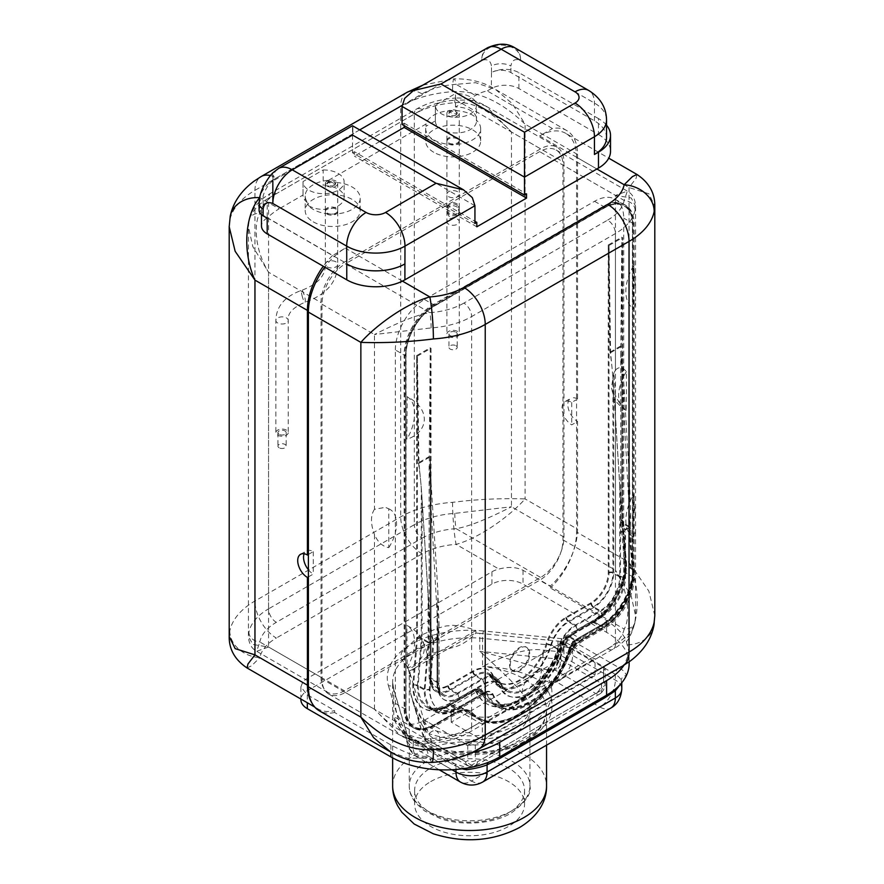 <?xml version="1.0" encoding="UTF-8"?>
<svg xmlns="http://www.w3.org/2000/svg" width="884" height="884" viewBox="0 0 884 884"><rect width="100%" height="100%" fill="white"/><g stroke="black" fill="none" stroke-linecap="round" stroke-linejoin="round"><path stroke-width="0.66" stroke-dasharray="4.42 3.31" d="M426.939 656.547C448.818 644.359 456.564 652.867 475.946 633.077L475.824 630.568C469.072 627.375 451.083 623.927 448.829 625.872C445.238 625.353 435.271 628.8 418.917 636.204L401.48 652.602L400.551 658.039L409.148 669.055L409.27 673.707L426.939 656.547A21.989 12.696 60 0 0 418.917 636.204M475.824 630.568L409.148 669.055M439.845 740.648C427.745 739.179 417.845 722.803 410.132 691.531L412.309 699.686C414.707 707.907 418.452 715.178 423.558 721.488L427.768 725.852L435.845 730.792A21.989 8.851 -71.9 0 1 439.845 740.648A60.322 34.83 180 0 0 512.256 734.969A60.322 34.83 180 0 0 529.925 710.349C530.245 711.244 529.417 713.178 527.45 716.162C524.555 720.869 516.654 725.709 503.758 730.659C481.084 737.51 458.442 737.554 435.845 730.792A21.989 8.851 -71.9 0 0 429.005 733.731L412.309 699.686L423.569 737.687A8.243 6.641 -16.5 0 1 423.348 736.151L423.502 735.919A5.359 3.094 180 0 0 424.994 737.587L425.646 738.715C424.873 740.472 424.11 739.621 423.348 736.151L410.132 691.531L410.132 673.575A60.322 34.83 180 0 1 409.601 671.376M409.535 671.078L475.437 633.032M475.946 633.077A60.322 34.83 180 0 1 479.758 633.375L479.758 651.331C503.858 673.144 517.958 687.089 522.079 693.166A60.322 34.83 180 0 1 529.925 710.349L529.925 785.964A60.322 34.83 180 0 1 512.256 810.595A60.322 34.83 180 0 1 446.508 818.142A60.322 34.83 180 0 1 409.27 785.964A60.322 34.83 180 0 1 426.939 761.345A60.322 34.83 180 0 1 492.686 753.787A60.322 34.83 180 0 1 529.925 785.964C531.781 793.478 525.505 802.528 511.118 813.114C493.78 823.744 462.067 826.429 439.989 818.44L424.64 810.948L416.143 803.423C411.403 797.523 409.115 791.71 409.27 785.964L409.27 673.707C408.618 669.475 407.966 667.298 407.314 667.177L407.391 667.254M410.132 673.575L423.502 718.714A5.359 3.094 0 0 0 424.994 720.383L467.747 745.068A5.359 3.094 0 0 0 467.846 745.124L475.327 744.704L603.584 670.647L605.153 668.647L603.684 666.702A5.359 3.094 0 0 0 603.584 666.646L560.832 641.961A5.359 3.094 0 0 0 557.948 641.099L479.758 633.375M467.846 745.124L479.404 738.449A30.233 17.459 60 0 0 482.321 739.897L595.043 674.824A30.233 17.459 60 0 1 592.125 673.376L563.948 657.11L563.948 641.397L592.125 657.663L607.673 648.69A10.995 6.343 -120 0 0 613.164 649.232A10.995 6.343 -120 0 0 615.441 644.204L615.441 233.553A10.995 6.343 -120 0 0 607.673 220.094L463.868 303.113A10.995 6.343 60 0 1 471.636 316.582A68.709 39.669 180 0 1 431.127 327.92L374.473 334.528C389.247 326.992 413.9 315.102 429.845 312.649L345.324 263.841A32.984 19.039 -60 0 0 321.997 304.24L321.997 678.989A32.984 19.039 -60 0 0 323.997 688.735A32.984 19.039 120 0 0 327.853 692.404A32.984 19.039 120 0 0 344.351 690.769L540.621 577.451A32.984 19.039 120 0 0 560.975 551.925A32.984 19.039 -60 0 1 539.649 580.247L345.324 692.448A32.984 19.039 -60 0 1 328.826 694.084A32.984 19.039 -60 0 1 323.997 688.735A32.984 19.039 120 0 1 321.025 677.299L321.025 302.56A32.984 19.039 120 0 1 344.351 262.161L540.621 148.843A32.984 19.039 120 0 1 557.119 147.208A32.984 19.039 120 0 1 563.948 162.302L563.948 537.052A32.984 19.039 120 0 1 560.975 551.925A32.984 19.039 -60 0 0 562.975 539.859L562.975 165.109A32.984 19.039 -60 0 0 556.147 150.015A32.984 19.039 -60 0 0 539.649 151.65L345.324 263.841M479.404 738.449L451.227 722.184L563.948 657.11M603.584 666.646L603.584 682.238L601.551 683.42A8.243 4.763 120 0 1 595.717 693.52L471.537 765.212A8.243 4.763 60 0 0 475.658 765.621L599.838 693.918A8.243 4.763 -120 0 0 601.551 690.15L601.562 692.603L599.838 693.918A8.243 4.763 -120 0 1 595.717 693.52L555.649 670.381A8.243 1.138 95.6 0 0 557.042 658.956L557.948 658.304A5.359 3.094 180 0 1 560.832 659.166L561.484 660.282A8.243 4.763 120 0 1 555.649 670.381L541.207 668.956C528.201 664.37 507.714 658.503 479.758 651.331L557.042 658.956C558.522 662.005 560.003 662.447 561.484 660.282L601.551 683.42L601.551 690.15L477.371 761.842A8.243 4.763 60 0 1 475.658 765.621C474.233 767.003 471.492 767.003 467.415 765.621L427.348 742.483A8.243 4.763 -60 0 0 431.48 742.074A8.243 6.641 -16.5 0 1 423.569 737.687L427.348 742.483A8.243 4.763 -60 0 1 425.646 738.715L465.713 761.842L467.747 760.66A5.359 3.094 180 0 0 475.327 760.66L477.371 761.842C477.482 768.041 465.658 768.019 465.713 761.842A8.243 4.763 -60 0 0 467.415 765.621A8.243 4.763 -60 0 0 471.537 765.212L431.48 742.074L429.005 733.731A82.311 47.526 180 0 0 527.803 725.996A82.311 47.526 180 0 0 541.207 668.956A21.989 15.614 135.5 0 0 522.079 693.166M603.584 682.238A5.359 3.094 180 0 1 605.164 684.426A5.359 3.094 180 0 1 603.584 686.614L601.551 690.15M595.043 674.824L595.043 658.691A10.995 6.343 60 0 1 592.125 657.663M451.227 722.184L451.227 706.471L563.948 641.397M482.321 739.897L482.321 723.775A10.995 6.343 60 0 1 479.404 722.747L451.227 706.471M482.321 723.775L595.043 658.691M463.868 731.72A57.714 33.316 180 0 1 429.834 741.245L415.668 741.124L400.032 735.19L374.473 709.277C394.805 730.46 413.69 740.228 431.127 738.571A68.709 39.669 0 0 0 471.636 727.234A10.995 6.343 60 0 1 469.36 732.261A10.995 6.343 60 0 1 463.868 731.72L479.404 722.747M321.997 304.24L374.473 334.528L374.473 509.294L385.413 507.328L388.772 508.819L388.772 547.649C382.452 546.456 377.678 542.069 374.473 534.511L374.473 709.277L321.997 678.989M406.817 439.05L407.204 396.75C430 408.242 430 431.083 407.204 439.271L407.204 439.271M407.204 625.629C430 637.132 430 659.972 407.204 668.16L406.817 625.75M374.473 509.294C370.484 515.405 370.484 523.803 374.473 534.511M388.772 508.819A31.216 18.023 -60 0 1 390.076 509.449A31.216 18.023 -60 0 1 388.772 547.649M276.327 193.718A57.714 33.316 0 0 0 259.83 213.364C254.426 221.906 253.487 247.498 268.559 272.261L252.824 246.614L248.437 226.746L248.912 221.597A68.709 39.669 180 0 1 268.559 198.215A10.995 6.343 60 0 1 270.835 193.176A10.995 6.343 60 0 1 276.327 193.718L422.077 109.572A10.995 6.343 -120 0 0 416.585 109.03A10.995 6.343 -120 0 0 414.309 114.058A68.709 39.669 180 0 1 454.807 102.721C472.244 101.063 491.139 110.831 511.471 132.014L485.913 106.102L470.277 100.168L456.1 100.047L540.621 148.843M335.909 209.088A6.188 3.569 0 0 0 329.168 208.315A6.188 3.569 0 0 0 325.345 211.619A6.188 3.569 0 0 0 327.157 214.138A6.188 3.569 0 0 0 333.898 214.911A6.188 3.569 0 0 0 337.721 211.619A6.188 3.569 0 0 0 335.909 209.088M448.707 143.97A6.188 3.569 0 0 0 455.448 144.744A6.188 3.569 0 0 0 459.26 141.44A6.188 3.569 0 0 0 457.448 138.921A6.188 3.569 0 0 0 450.707 138.147A6.188 3.569 0 0 0 446.895 141.44A6.188 3.569 0 0 0 448.707 143.97M422.077 538.179A57.714 33.316 180 0 1 456.1 528.643C472.045 526.19 496.697 514.3 511.471 506.764L454.807 513.372A68.709 39.669 0 0 0 414.309 524.709A10.995 6.343 -120 0 0 422.077 538.179L276.327 622.325A10.995 6.343 60 0 1 268.559 608.866A68.709 39.669 0 0 0 248.912 632.248L248.437 636.425L252.824 644.469L268.559 647.011L256.658 651.287L259.83 641.972L344.351 690.769M277.687 435.171A6.188 3.569 0 0 0 284.427 435.945A6.188 3.569 0 0 0 288.25 432.652A6.188 3.569 0 0 0 286.438 430.121A6.188 3.569 0 0 0 279.698 429.348A6.188 3.569 0 0 0 275.874 432.652A6.188 3.569 0 0 0 277.687 435.171M279.145 434.331A4.122 2.376 180 0 1 277.941 432.652A4.122 2.376 180 0 1 280.482 430.453A4.122 2.376 180 0 1 284.979 430.972A4.122 2.376 180 0 1 286.184 432.652A4.122 2.376 180 0 1 283.642 434.851A4.122 2.376 180 0 1 279.145 434.331M279.145 447.801A4.122 2.376 180 0 1 277.941 446.111A4.122 2.376 180 0 1 280.482 443.912A4.122 2.376 180 0 1 284.979 444.431A4.122 2.376 180 0 1 286.184 446.111A4.122 2.376 180 0 1 283.642 448.31A4.122 2.376 180 0 1 279.145 447.801M457.448 331.389A6.188 3.569 0 0 0 450.707 330.616A6.188 3.569 0 0 0 446.895 333.92A6.188 3.569 0 0 0 448.707 336.439A6.188 3.569 0 0 0 455.448 337.213A6.188 3.569 0 0 0 459.26 333.92A6.188 3.569 0 0 0 457.448 331.389M455.989 332.229A4.122 2.376 180 0 1 457.205 333.92A4.122 2.376 180 0 1 454.652 336.119A4.122 2.376 180 0 1 450.166 335.6A4.122 2.376 180 0 1 448.95 333.92A4.122 2.376 180 0 1 451.503 331.721A4.122 2.376 180 0 1 455.989 332.229M455.989 345.699A4.122 2.376 180 0 1 457.205 347.379A4.122 2.376 180 0 1 454.652 349.578A4.122 2.376 180 0 1 450.166 349.058A4.122 2.376 180 0 1 448.95 347.379A4.122 2.376 180 0 1 451.503 345.18A4.122 2.376 180 0 1 455.989 345.699M562.975 539.859L615.441 570.147L615.441 395.38C618.866 402.817 622.524 407.844 626.402 410.452L626.402 371.623C622.524 366.926 618.866 366.44 615.441 370.175L615.441 195.408L631.176 197.95L635.563 205.994L635.088 210.171A68.709 39.669 180 0 1 615.441 233.553L471.636 316.582L471.636 727.234L615.441 644.204A68.709 39.669 0 0 0 635.088 620.822L635.563 615.673L631.176 595.805L615.441 570.147C630.513 594.921 629.574 620.513 624.17 629.043L539.649 580.247M633.717 308.494L635.563 302.947L635.563 289.819L633.717 265.974L633.618 308.107M633.618 494.808L633.474 537.251L635.563 531.837L635.563 518.709L633.717 494.863M615.441 395.38L613.905 372.86L615.441 370.175M626.402 371.623A31.216 18.023 120 0 0 625.099 409.811A31.216 18.023 120 0 0 626.402 410.452M607.673 220.094A57.714 33.316 0 0 0 624.17 200.447L627.342 191.121L615.441 195.408L562.975 165.109M633.474 265.83A36.83 21.26 120 0 0 633.474 308.361M633.474 537.251A36.83 21.26 -60 0 1 633.474 494.72M406.96 396.607A36.83 21.26 -60 0 1 406.96 439.138M406.96 668.017A36.83 21.26 120 0 0 406.96 625.496M430.729 768.019A54.963 31.736 180 0 1 490.631 761.135A54.963 31.736 180 0 1 524.566 790.451A54.963 31.736 180 0 1 508.466 812.893A54.963 31.736 180 0 1 448.564 819.777A54.963 31.736 180 0 1 414.629 790.451A54.963 31.736 180 0 1 430.729 768.019M430.729 781.589A54.963 31.736 180 0 1 490.631 774.716A54.963 31.736 180 0 1 524.566 804.031A54.963 31.736 180 0 1 508.466 826.474A54.963 31.736 180 0 1 448.564 833.347A54.963 31.736 180 0 1 414.629 804.031A54.963 31.736 180 0 1 430.729 781.589M471.879 752.604A76.952 44.432 180 0 1 470.863 752.814C457.89 758.008 444.354 760.008 430.254 758.792L425.138 758.074C415.712 756.594 404.297 752.229 390.894 744.98L334.627 712.504L334.627 710.581L307.323 694.813L300.892 686.923L300.892 699.686A21.989 12.696 180 0 1 307.323 690.713L491.946 584.125A21.989 12.696 180 0 1 523.041 584.125L606.601 632.369A76.952 44.432 180 0 1 629.143 663.785M334.627 712.504A52.222 30.144 -60 0 1 319.212 710.747M425.138 758.074L407.789 758.218L390.419 751.853M300.892 686.923L302.626 682.393A21.989 12.696 180 0 1 307.323 678.371L491.946 571.782A21.989 12.696 180 0 1 498.907 569.064C508.167 566.589 516.201 566.998 523.041 570.279L550.345 586.037A52.222 30.144 120 0 0 573.152 551.925A52.222 30.144 120 0 0 577.55 529.196L577.55 421.491L571.716 424.85A13.746 7.934 -120 0 1 562.743 412.74A13.746 7.934 -120 0 1 564.843 401.734L570.677 398.364A13.746 7.934 -120 0 0 568.567 409.38A13.746 7.934 -120 0 0 577.55 421.491M247.034 667.95L251.564 665.829L259.83 657.674L302.626 682.393M311.82 702.802A52.222 30.144 120 0 0 318.24 709.056A52.222 30.144 120 0 0 334.627 710.581M654.801 615.673L648.845 591.12L629.043 562.301C642.58 592.335 637.64 627.297 626.447 641.85C625.054 635.817 618.446 628.69 606.601 620.446L550.345 587.959L550.345 586.037M229.807 630.944A30.233 24.509 11.6 0 0 259.83 657.674A57.714 33.316 180 0 1 276.327 638.038A30.233 17.459 60 0 1 254.957 601.01L254.957 190.358L400.706 106.213L400.706 516.864A30.233 17.459 -120 0 0 422.077 553.881A57.714 33.316 180 0 1 456.1 544.356C480.1 537.947 511.272 514.808 525.074 498.907C500.83 498.145 476.653 499.294 452.553 502.344A87.947 50.775 0 0 0 400.706 516.864L254.957 601.01A87.947 50.775 0 0 0 229.807 630.944L229.199 636.425M636.966 174.468L636.038 178.424L629.043 187.552L629.043 562.301L576.578 532.002A52.222 30.144 -60 0 1 573.152 551.925A52.222 30.144 -60 0 1 550.345 587.959M626.447 641.85L629.143 652.712L624.778 663.95A76.952 44.432 180 0 1 623.982 665.199M483.471 630.966A82.311 47.526 0 0 0 388.463 685.818A5.359 4.309 -16.5 0 1 393.601 688.669A5.359 4.309 -16.5 0 1 393.745 689.675A76.952 44.432 180 0 1 392.64 682.183A76.952 44.432 180 0 1 415.182 650.768A76.952 44.432 180 0 1 482.565 638.392A5.359 0.74 95.6 0 1 483.471 630.966L561.66 638.679A27.349 15.79 180 0 1 576.379 643.077L619.131 667.763A27.349 15.79 180 0 1 626.458 675.409A5.359 4.265 158.4 0 0 621.231 680.481L621.341 683.266M615.805 688.78A5.359 2.376 -129.5 0 0 615.728 688.835L616.391 688.282M561.66 638.679A5.359 0.74 95.6 0 0 560.754 646.105L482.565 638.392L482.565 666.547C508.565 653.375 528.754 647.895 543.141 650.094L560.754 651.828A21.989 12.696 180 0 1 572.589 655.364L615.341 680.05A21.989 12.696 180 0 1 621.784 689.023M546.544 745.157L546.544 710.349A76.952 44.432 180 0 0 482.565 666.547C505.029 667.144 523.98 671.807 539.439 680.558A21.989 3.028 95.6 0 0 543.141 650.094M406.32 734.029L403.369 730.803L404.695 734.471A21.989 17.691 -16.5 0 0 425.779 746.173A82.444 47.603 0 0 0 527.892 739.521A82.444 47.603 0 0 0 539.439 680.558L557.042 682.293L599.805 706.979L471.537 781.025L428.784 756.35L425.779 746.173L406.308 734.018L393.745 717.83L393.745 689.675L407.115 734.814L407.115 740.538L404.099 730.361C401.645 721.278 398.187 717.101 393.745 717.83A76.952 44.432 180 0 0 446.265 752.682A76.952 44.432 180 0 0 524.013 741.764A76.952 44.432 180 0 0 546.544 710.349C545.185 723.874 538.036 738.206 499.449 749.079C464.111 758.549 418.618 746.637 406.308 734.018M452.199 764.141A5.359 3.094 -60 0 1 454.884 763.875L466.144 767.434A5.359 0.972 -82.5 0 0 465.448 768.373A27.349 15.79 180 0 1 452.199 764.141L409.447 739.455A5.359 3.094 -60 0 1 412.132 739.19A5.359 3.094 -60 0 1 413.237 741.643L413.237 747.367A21.989 12.696 -60 0 0 417.789 757.433A21.989 12.696 -60 0 0 428.784 756.35A21.989 17.691 -16.5 0 1 407.701 744.637L404.695 734.471A21.989 17.691 -16.5 0 1 404.099 730.361M606.601 695.2A5.359 3.094 -120 0 0 605.772 695.443A5.359 3.094 -120 0 0 605.142 696.039M478.973 748.925A30.233 17.459 60 0 1 476.156 750.03A75.096 43.36 180 0 1 470.863 752.814M476.156 750.03L619.96 667.011A75.096 43.36 0 0 0 624.778 663.95M270.393 175.562A30.233 17.459 60 0 1 276.327 178.016A57.714 33.316 0 0 0 259.83 197.662L279.167 208.823A52.222 30.144 120 0 0 267.344 217.895L332.528 255.52L345.324 248.139A52.222 30.144 -60 0 0 324.815 267.156M332.528 255.52A52.222 30.144 120 0 0 323.268 266.261M267.344 217.895L267.189 217.983A19.481 11.249 180 0 0 261.476 225.928M402.452 281.123L345.324 248.139M308.394 569.771A13.746 7.934 -120 0 0 313.256 574.081L308.394 576.887M308.394 554.445L313.256 551.638A13.746 7.934 -120 0 0 306.383 550.953A13.746 7.934 -120 0 0 304.118 553.76M313.256 551.638L313.256 574.081M229.199 226.746L229.807 220.293A87.947 50.775 180 0 1 254.957 190.358A30.233 17.459 60 0 1 261.211 176.513M328.605 182.524L323.168 185.662A20.553 11.868 0 0 1 344.13 197.53A20.553 11.868 0 0 1 330.87 208.624A20.553 11.868 0 0 1 308.196 205.408A27.481 15.868 0 0 0 313.256 209.431A27.481 15.868 0 0 0 343.202 212.867A27.481 15.868 0 0 0 360.175 198.215A27.481 15.868 0 0 0 352.119 186.988A27.481 15.868 0 0 0 328.605 182.524L328.605 180.27A27.481 15.868 0 0 0 305.201 195.961A27.481 15.868 0 0 0 308.196 203.154A20.553 11.868 180 0 1 303.013 195.287A20.553 11.868 180 0 1 303.013 195.044L279.167 208.823M328.605 180.27L426 124.047A27.481 15.868 180 0 1 444.575 111.329A27.481 15.868 180 0 1 472.608 115.185A27.481 15.868 180 0 1 476.432 117.948A20.553 11.868 0 0 0 455.525 106.997L475.437 95.505A52.222 30.144 120 0 1 487.261 90.919L552.445 128.556A52.222 30.144 120 0 1 566.732 130.545A52.222 30.144 120 0 1 577.55 154.457L577.55 399.049L576.578 399.612L576.578 157.264A52.222 30.144 -60 0 0 565.76 133.351L608.745 158.17M267.189 218.171A19.481 11.249 180 0 1 261.476 210.226A19.481 11.249 180 0 1 267.211 202.259L267.189 217.983M267.189 202.27L263.123 204.613A13.746 7.934 0 0 0 259.089 210.215M272.637 173.032L272.836 181.043C269.134 182.391 262.349 194.182 263.123 197.872A13.746 7.934 180 0 0 259.089 203.486M474.94 223.486L352.517 152.81L352.517 135.042C352.506 122.876 352.506 122.876 352.517 135.042L272.836 181.043A27.481 15.868 -120 0 1 278.526 168.457M352.517 152.81L354.407 151.716L474.94 221.309M379.777 141.495L354.407 156.137L354.407 151.716M404.132 125.583L404.132 123.196L402.065 124.39M487.438 47.846A27.481 15.868 -120 0 0 481.747 60.432C487.316 58.598 490.554 60.466 491.46 66.046A13.746 7.934 180 0 1 510.897 66.046C511.814 60.2 515.052 58.322 520.61 60.432C521.494 40.255 481.139 39.714 481.747 60.432L402.065 106.434M606.534 125.185A41.117 23.735 0 0 0 598.468 118.589L598.468 134.49L518.897 88.555A19.481 11.249 180 0 0 491.36 88.555L487.261 90.919M455.525 106.997L455.514 93.538L435.381 105.152A20.553 11.868 0 0 0 435.381 105.406A20.553 11.868 0 0 0 455.934 117.274A20.553 11.868 0 0 0 476.487 105.406A20.553 11.868 0 0 0 455.492 93.538L455.514 93.538M426 124.047L426 126.29L435.381 120.876L435.381 105.152M323.135 169.96A20.553 11.868 180 0 1 344.13 181.817A20.553 11.868 180 0 1 323.577 193.695A20.553 11.868 180 0 1 303.013 181.817A20.553 11.868 180 0 1 303.024 181.563L323.146 169.96L323.168 185.662M303.024 181.563L303.013 195.044M308.196 205.408L308.196 203.154M328.704 180.811L327.522 182.347L334.506 184.159L335.655 182.745L328.704 180.811M334.406 185.231A4.066 2.343 180 0 1 329.975 185.739A4.066 2.343 180 0 1 327.467 183.563A4.066 2.343 180 0 1 328.66 181.905A4.066 2.343 180 0 1 333.091 181.397A4.066 2.343 180 0 1 335.6 183.563A4.066 2.343 180 0 1 334.406 185.231M327.157 186.093A6.188 3.569 0 0 0 333.898 186.867A6.188 3.569 0 0 0 337.721 183.563A6.188 3.569 0 0 0 335.909 181.043A6.188 3.569 0 0 0 329.168 180.27A6.188 3.569 0 0 0 325.345 183.563A6.188 3.569 0 0 0 327.157 186.093M335.909 208.038A6.188 3.569 0 0 0 329.168 207.265A6.188 3.569 0 0 0 325.345 210.569A6.188 3.569 0 0 0 327.157 213.088A6.188 3.569 0 0 0 333.898 213.862A6.188 3.569 0 0 0 337.721 210.569A6.188 3.569 0 0 0 335.909 208.038M313.256 221.84A27.481 15.868 0 0 0 343.202 225.287A27.481 15.868 0 0 0 360.175 210.624A27.481 15.868 0 0 0 352.119 199.408A27.481 15.868 0 0 0 322.174 195.961A27.481 15.868 0 0 0 305.201 210.624A27.481 15.868 0 0 0 313.256 221.84M476.432 117.948L476.432 120.191A27.481 15.868 180 0 1 480.653 128.644A27.481 15.868 180 0 1 463.691 143.307A27.481 15.868 180 0 1 433.746 139.871A27.481 15.868 180 0 1 425.69 128.644A27.481 15.868 180 0 1 426 126.29M433.746 152.28A27.481 15.868 180 0 1 425.69 141.064A27.481 15.868 180 0 1 442.652 126.401A27.481 15.868 180 0 1 472.608 129.838A27.481 15.868 180 0 1 480.653 141.064A27.481 15.868 180 0 1 463.691 155.717A27.481 15.868 180 0 1 433.746 152.28M457.448 137.871A6.188 3.569 0 0 0 450.707 137.097A6.188 3.569 0 0 0 446.895 140.39A6.188 3.569 0 0 0 448.707 142.921A6.188 3.569 0 0 0 455.448 143.694A6.188 3.569 0 0 0 459.26 140.39A6.188 3.569 0 0 0 457.448 137.871M435.381 120.876A20.553 11.868 0 0 0 435.381 121.108A20.553 11.868 0 0 0 455.934 132.976A20.553 11.868 0 0 0 476.487 121.108A20.553 11.868 0 0 0 476.432 120.191M450.254 110.644L449.072 112.169L456.045 113.992L457.205 112.566L450.254 110.644M455.945 115.053A4.066 2.343 180 0 1 451.525 115.561A4.066 2.343 180 0 1 449.017 113.395A4.066 2.343 180 0 1 450.21 111.738A4.066 2.343 180 0 1 454.63 111.229A4.066 2.343 180 0 1 457.138 113.395A4.066 2.343 180 0 1 455.945 115.053M457.448 110.865A6.188 3.569 0 0 0 450.707 110.091A6.188 3.569 0 0 0 446.895 113.395A6.188 3.569 0 0 0 448.707 115.915A6.188 3.569 0 0 0 455.448 116.688A6.188 3.569 0 0 0 459.26 113.395A6.188 3.569 0 0 0 457.448 110.865M406.96 92.367A30.233 17.459 -120 0 0 400.706 106.213A87.947 50.775 180 0 1 452.553 91.693C476.653 90.223 500.83 101.041 525.074 124.158L512.355 103.649L495.526 89.439L475.669 82.709L456.1 84.334L475.437 95.505M596.888 168.988L539.649 135.937L552.445 128.556M598.468 134.49A41.117 23.735 180 0 1 610.513 151.286M539.649 135.937A52.222 30.144 -60 0 1 565.76 133.351M577.55 399.049A13.746 7.934 -120 0 0 570.677 398.364M576.578 532.002L576.578 399.612L571.716 402.419A13.746 7.934 -120 0 0 564.843 401.734M571.716 402.419L571.716 424.85M576.578 157.264L629.043 187.552L648.845 193.784L654.801 205.994M476.819 226.812L354.407 156.137M404.132 123.196L526.555 193.883M514.919 47.846A27.481 15.868 -60 0 1 520.61 60.432L594.457 103.063A41.228 23.802 0 0 1 606.534 119.892M606.534 137.65A41.228 23.802 0 0 0 594.457 120.821L510.897 72.576A13.746 7.934 0 0 0 492.874 71.869L492.874 72.057A19.481 11.249 0 0 0 492.311 72.333A19.481 11.249 0 0 0 491.758 72.621A19.481 11.249 0 0 0 491.471 72.786L491.46 66.046M598.468 118.589L518.897 72.654A19.481 11.249 0 0 0 492.874 71.869M576.379 643.077A5.359 3.094 120 0 0 572.589 649.641L572.589 655.364A21.989 12.696 120 0 1 557.042 682.293A21.989 3.028 95.6 0 0 560.754 651.828L560.754 646.105A21.989 12.696 180 0 1 572.589 649.641L615.341 674.326A21.989 12.696 180 0 1 621.231 680.481M439.171 769.776L417.789 757.433C412.773 754.428 409.414 750.162 407.701 744.637A21.989 17.691 -16.5 0 1 407.115 740.538A21.989 12.696 180 0 0 413.237 747.367L452 769.754M482.531 782.119A21.989 12.696 -120 0 1 471.537 781.025A21.989 12.696 -60 0 1 460.542 782.119M619.131 667.763A5.359 3.094 120 0 0 615.341 674.326L615.341 680.05A21.989 12.696 120 0 1 599.805 706.979A21.989 12.696 -120 0 0 610.789 708.073M395.358 349.953A41.228 23.802 -60 0 1 424.508 299.466L594.556 201.298A41.228 23.802 -60 0 1 615.165 199.254A41.228 23.802 -60 0 1 623.706 218.127L623.706 571.55A41.228 23.802 -60 0 1 594.556 622.049L573.13 634.414A27.481 15.868 120 0 0 557.229 653.132A82.444 47.603 -60 0 1 468.31 713.366A82.444 47.603 -60 0 1 461.835 708.206A27.481 15.868 120 0 0 459.68 706.493A27.481 15.868 120 0 0 445.934 707.852L424.508 720.217A41.228 23.802 -60 0 1 403.9 722.261A41.228 23.802 -60 0 1 395.358 703.388L395.358 349.953L404.11 355.003L404.11 708.438A41.228 23.802 120 0 0 412.64 727.311A41.228 23.802 120 0 0 433.259 725.267L454.674 712.902A27.481 15.868 -60 0 1 468.421 711.532A27.481 15.868 -60 0 1 470.575 713.255A82.444 47.603 120 0 0 477.051 718.416A82.444 47.603 120 0 0 565.97 658.182A27.481 15.868 -60 0 1 581.871 639.464L603.297 627.099A41.228 23.802 120 0 0 632.447 576.6L632.447 223.177A41.228 23.802 120 0 0 623.905 204.303A41.228 23.802 120 0 0 603.297 206.348L433.259 304.516A41.228 23.802 120 0 0 404.11 355.003A1.37 0.796 180 0 0 406.043 355.003L406.043 708.438A1.37 0.796 180 0 1 404.11 708.438L395.358 703.388M404.883 708.88A41.228 23.802 120 0 0 413.425 727.753A41.228 23.802 120 0 0 434.033 725.72L455.459 713.344A27.481 15.868 -60 0 1 469.194 711.985A27.481 15.868 -60 0 1 471.36 713.708A82.444 47.603 120 0 0 477.824 718.858A82.444 47.603 120 0 0 566.755 658.624A27.481 15.868 -60 0 1 582.655 639.905L604.07 627.541A41.228 23.802 120 0 0 633.22 577.053L633.22 223.619A41.228 23.802 120 0 0 624.69 204.757A41.228 23.802 120 0 0 604.07 206.79L434.033 304.969A41.228 23.802 120 0 0 404.883 355.456L404.883 708.88L405.855 709.443A41.228 23.802 120 0 0 414.397 728.317A41.228 23.802 120 0 0 435.005 726.272L456.431 713.907A27.481 15.868 -60 0 1 470.166 712.548A27.481 15.868 -60 0 1 472.321 714.261A82.444 47.603 120 0 0 478.796 719.421A82.444 47.603 120 0 0 567.727 659.188A27.481 15.868 -60 0 1 583.628 640.469L605.043 628.104A41.228 23.802 120 0 0 634.193 577.617L634.193 224.182A41.228 23.802 120 0 0 625.662 205.309A41.228 23.802 120 0 0 605.043 207.353L435.005 305.532A41.228 23.802 120 0 0 405.855 356.02L405.855 709.443M405.657 708.438A40.123 23.172 120 0 0 413.966 726.803A40.123 23.172 120 0 0 434.033 724.814L455.459 712.449A28.586 16.498 -60 0 1 469.747 711.034A28.586 16.498 -60 0 1 471.99 712.824A81.35 46.962 120 0 0 478.377 717.907A81.35 46.962 120 0 0 566.114 658.481A28.586 16.498 -60 0 1 582.655 639.01L604.07 626.645A40.123 23.172 120 0 0 632.447 577.506L632.447 224.072A40.123 23.172 120 0 0 624.137 205.707A40.123 23.172 120 0 0 604.07 207.696L434.033 305.864A40.123 23.172 120 0 0 405.657 355.003L405.855 708.548A40.123 23.172 120 0 0 414.165 726.913A40.123 23.172 120 0 0 434.232 724.924L455.647 712.559A28.586 16.498 -60 0 1 469.945 711.145A28.586 16.498 -60 0 1 472.189 712.935A81.35 46.962 120 0 0 478.576 718.018A81.35 46.962 120 0 0 566.312 658.591A28.586 16.498 -60 0 1 582.843 639.121L604.269 626.756A40.123 23.172 120 0 0 632.646 577.617L632.646 224.182A40.123 23.172 120 0 0 624.336 205.817A40.123 23.172 120 0 0 604.269 207.806L434.232 305.974A40.123 23.172 120 0 0 405.855 355.125L405.855 708.548M418.972 463.338L430.243 456.829L431.016 482.012L437.823 590.203L439.028 623.496L437.823 638.259L433.933 640.502C433.182 640.502 432.431 637.883 431.668 632.646C430.63 624.8 429.967 622.446 428.11 595.816L421.303 487.614L418.972 463.338L417.414 356.075L417.414 638.812L413.535 685.94A49.471 28.564 120 0 0 448.508 706.139L473.382 691.774A5.492 3.171 -60 0 1 476.973 692.47A65.957 38.078 120 0 0 520.024 700.747A65.957 38.078 120 0 0 563.075 642.756A5.492 3.171 -60 0 1 566.666 637.916L591.54 623.563A49.471 28.564 120 0 0 626.524 562.975L622.634 520.333L622.634 237.597L621.828 349.191L629.43 479.581L630.646 512.864L629.43 527.626L625.552 529.87C624.767 529.825 623.994 527.052 623.209 521.538C622.181 513.792 621.485 510.687 619.717 485.183L612.921 376.993L612.921 573.064L619.717 576.998L619.717 485.183M529.737 653.74A13.746 7.934 120 0 0 526.897 647.453A13.746 7.934 120 0 0 516.311 651.132A13.746 7.934 120 0 0 510.311 664.956A13.746 7.934 120 0 0 513.151 671.254A13.746 7.934 120 0 0 523.748 667.564A13.746 7.934 120 0 0 529.737 653.74M417.414 356.075L431.016 348.219L431.016 675.84A24.73 14.277 -60 0 0 448.508 685.94L473.382 671.575A30.233 17.459 120 0 1 493.117 675.376A41.228 23.802 -60 0 0 520.024 680.558A41.228 23.802 -60 0 0 546.931 644.303A30.233 17.459 120 0 1 566.666 617.728L591.54 603.363A24.73 14.277 -60 0 0 609.032 573.064L609.032 245.443L610.59 352.705L612.921 376.993M610.59 352.705L621.861 346.197M433.933 640.502L430.044 689.863A42.598 24.597 120 0 0 460.166 707.255L485.04 692.901A12.365 7.138 -60 0 1 493.117 694.448A59.084 34.111 120 0 0 531.682 701.874A59.084 34.111 120 0 0 570.257 649.917A12.365 7.138 -60 0 1 578.324 639.044L603.197 624.679A42.598 24.597 120 0 0 633.32 572.512L629.43 527.626M431.016 348.219L430.243 456.829M509.527 664.514A13.746 7.934 120 0 0 512.377 670.801A13.746 7.934 120 0 0 522.963 667.122A13.746 7.934 120 0 0 528.963 653.287A13.746 7.934 120 0 0 526.124 647A13.746 7.934 120 0 0 515.527 650.679A13.746 7.934 120 0 0 509.527 664.514M416.64 355.622L430.243 347.777L429.226 456.553L418.43 462.785L416.64 355.622L416.64 638.37L412.751 685.487A49.471 28.564 120 0 0 447.735 705.686L472.608 691.321A5.492 3.171 -60 0 1 476.2 692.017A65.957 38.078 120 0 0 519.251 700.305A65.957 38.078 120 0 0 562.301 642.303A5.492 3.171 -60 0 1 565.893 637.474L590.766 623.109A49.471 28.564 120 0 0 625.739 562.522L621.861 519.891L621.861 237.144L620.734 352.716L629.541 516.389L628.657 527.218L624.767 529.461C623.629 527.008 622.977 529.096 620.502 496.686L613.695 388.496L613.695 572.622L620.502 576.545L620.502 496.686M430.243 347.777L430.243 675.398A24.73 14.277 -60 0 0 447.735 685.487L472.608 671.133A30.233 17.459 120 0 1 492.344 674.923A41.228 23.802 -60 0 0 519.251 680.105A41.228 23.802 -60 0 0 546.157 643.861A30.233 17.459 120 0 1 565.893 617.275L590.766 602.91A24.73 14.277 -60 0 0 608.258 572.622L608.258 245.001L610.048 352.163C611.441 360.385 612.656 372.495 613.695 388.496M610.048 352.163L620.844 345.92M429.226 456.553L430.243 494.41L437.934 627.021L437.05 637.839L433.16 640.082C432.022 637.651 431.359 639.684 428.884 607.319L428.884 642.292L422.077 638.37L418.198 685.487A45.625 26.343 120 0 0 427.646 706.371A45.625 26.343 120 0 0 450.453 704.117L475.327 689.752A9.348 5.392 -60 0 1 480.001 689.288A9.348 5.392 -60 0 1 481.426 690.934A62.112 35.857 120 0 0 490.918 701.808A62.112 35.857 120 0 0 562.511 644.116A9.348 5.392 -60 0 1 568.611 635.905L593.484 621.54A45.625 26.343 120 0 0 625.739 565.661L621.861 523.03L621.861 383.778M418.43 462.785C419.823 471.006 421.038 483.117 422.077 499.117L428.884 607.319M433.16 640.082L429.27 689.421C431.072 709.52 441.105 715.322 459.393 706.813L484.266 692.448C488.034 690.47 490.731 690.99 492.344 694.006C504.3 725.996 557.517 695.266 569.473 649.464C571.086 644.591 573.782 640.966 577.55 638.591L602.424 624.237C618.513 615.408 632.944 590.457 632.546 572.059L628.657 527.218M592.125 673.376L603.684 666.702M423.502 718.714L423.502 735.919M557.948 641.099L557.948 658.304M560.832 641.961L560.832 659.166M603.584 670.647L603.584 686.614M475.327 744.704L475.327 760.66M467.747 745.068L467.747 760.66M424.994 720.383L424.994 737.587M345.324 692.448L429.845 741.245A10.995 1.061 -93.9 0 0 430.585 743.234C445.702 742.085 458.619 738.427 469.36 732.261L617.584 646.436C627.673 638.944 633.463 630.9 634.944 622.281L634.944 622.281A10.995 8.917 -168.4 0 1 624.17 629.043A57.714 33.316 180 0 1 607.673 648.69M328.826 694.084L400.032 735.19C409.756 740.98 419.944 743.665 430.585 743.234A10.995 1.061 -93.9 0 0 431.127 738.571M321.025 677.299L268.559 647.011L268.559 272.261L321.025 302.56M248.912 221.597A10.995 8.917 -168.4 0 1 249.056 220.138A10.995 8.917 -168.4 0 0 249.056 220.138A10.995 8.917 -168.4 0 1 259.83 213.364L344.351 262.161M327.853 692.404L256.658 651.287C251.553 648.536 248.813 643.574 248.437 636.425L248.437 226.746L249.056 220.138C251.708 208.978 258.968 199.994 270.835 193.176L416.585 109.03C427.326 102.864 440.243 99.207 455.359 98.058A10.995 1.061 -93.9 0 1 456.1 100.047A57.714 33.316 0 0 0 422.077 109.572M563.948 537.052L511.471 506.764L511.471 132.014L563.948 162.302M454.807 513.372A10.995 1.061 86.1 0 0 456.1 528.643L540.621 577.451M248.912 632.248A10.995 8.917 11.6 0 0 259.83 641.972A57.714 33.316 180 0 1 276.327 622.325M268.559 608.866L268.559 198.215L414.309 114.058L414.309 524.709L268.559 608.866M557.119 147.208L485.913 106.102C476.189 100.312 466.001 97.627 455.359 98.058A10.995 1.061 -93.9 0 0 454.807 102.721M335.909 261.83A6.188 3.569 0 0 0 329.168 261.056A6.188 3.569 0 0 0 325.345 264.349A6.188 3.569 0 0 0 327.157 266.88A6.188 3.569 0 0 0 333.898 267.653A6.188 3.569 0 0 0 337.721 264.349A6.188 3.569 0 0 0 335.909 261.83M301.997 295.411A6.188 1.127 74.7 0 0 305.013 302.24A6.188 1.127 74.7 0 0 304.77 297.134A6.188 1.127 74.7 0 0 301.753 290.306A6.188 1.127 74.7 0 0 301.997 295.411M286.438 317.931A6.188 3.569 180 0 1 288.25 320.45A6.188 3.569 180 0 1 282.062 324.019A6.188 3.569 180 0 1 277.687 322.98A6.188 3.569 180 0 1 275.874 320.45A6.188 3.569 180 0 1 282.062 316.881A6.188 3.569 180 0 1 286.438 317.931M448.707 196.701A6.188 3.569 0 0 0 455.448 197.475A6.188 3.569 0 0 0 459.26 194.182A6.188 3.569 0 0 0 457.448 191.651A6.188 3.569 0 0 0 450.707 190.878A6.188 3.569 0 0 0 446.895 194.182A6.188 3.569 0 0 0 448.707 196.701M457.448 205.663A6.188 5.923 180 0 0 446.895 209.851A6.188 5.923 180 0 0 455.448 215.32A6.188 5.923 180 0 0 457.448 205.663M448.707 224.238A6.188 3.569 180 0 1 446.895 221.718A6.188 3.569 180 0 1 450.707 218.414A6.188 3.569 180 0 1 457.448 219.188A6.188 3.569 180 0 1 459.26 221.718A6.188 3.569 180 0 1 455.448 225.011A6.188 3.569 180 0 1 448.707 224.238M635.088 210.171A10.995 8.917 11.6 0 0 624.17 200.447L539.649 151.65M431.127 327.92A10.995 1.061 86.1 0 0 429.834 312.649A57.714 33.316 0 0 0 463.868 303.113M635.563 531.837L635.563 615.673L634.944 622.281A10.995 8.917 -168.4 0 0 635.088 620.822M392.64 786.075A76.952 44.432 180 0 1 415.182 754.66A76.952 44.432 180 0 1 499.04 745.035A76.952 44.432 180 0 1 546.544 786.075M409.447 739.455A27.349 15.79 180 0 1 401.833 730.957L388.463 685.818M454.884 763.875A5.359 3.094 -60 0 1 455.989 766.329L413.237 741.643A21.989 12.696 180 0 1 407.115 734.814A5.359 4.309 -16.5 0 0 406.971 733.808C407.192 735.3 408.905 737.09 412.132 739.19L454.884 763.875M462.166 768.837A21.989 12.696 180 0 1 455.989 766.329L455.989 769.489M472.951 766.958L466.144 767.434A5.359 0.972 -82.5 0 1 466.531 768.196M390.894 744.98L390.894 752.129M307.323 694.813L307.323 702.758M307.323 678.371L307.323 690.713M422.077 553.881L276.327 638.038M452.553 502.344A30.233 2.906 86.1 0 0 456.1 544.356L498.907 569.064M491.946 571.782L491.946 584.125M523.041 570.279L523.041 584.125M606.601 620.446L606.601 632.369M577.55 154.457L525.074 124.158L525.074 498.907L577.55 529.196M401.833 730.957A5.359 4.309 -16.5 0 1 406.971 733.808L393.601 688.669L392.64 682.183L392.64 757.886M499.714 756.903A5.359 3.094 -120 0 0 498.885 757.157L605.772 695.443L615.728 688.835M498.874 757.157A5.359 3.094 -120 0 0 498.278 757.721M619.96 667.011A30.233 17.459 -120 0 0 622.789 665.895M430.254 758.792A30.233 2.906 -93.9 0 0 431.9 762.428M276.327 178.016L359.689 129.893M402.109 105.395L422.077 93.87A30.233 17.459 -120 0 0 412.784 90.953M566.732 130.545L495.526 89.439C483.813 82.079 469.979 78.554 454.044 78.864A30.233 2.906 -93.9 0 1 456.1 84.334A57.714 33.316 0 0 0 422.077 93.87M263.123 204.613L263.123 197.872M491.471 72.775L491.36 88.555M627.651 644.823A30.233 24.509 -168.4 0 0 653.784 626.148M474.94 205.729L352.517 135.042M510.897 72.576L510.897 66.046M518.897 88.555L518.897 72.654M594.457 120.821L594.457 103.063A27.481 15.868 -60 0 0 588.766 90.488M422.872 85.118L454.044 78.864A30.233 2.906 -93.9 0 0 452.553 91.693M230.216 216.271A30.233 24.509 -168.4 0 0 229.807 220.293M406.043 708.438A39.846 23.006 120 0 0 434.232 724.703L455.647 712.338A28.863 16.663 -60 0 1 472.343 712.714A81.074 46.808 120 0 0 566.147 658.558A28.863 16.663 -60 0 1 582.843 638.9L604.269 626.535A39.846 23.006 120 0 0 632.447 577.727L632.447 224.293A39.846 23.006 120 0 0 604.269 208.027L434.232 306.196A39.846 23.006 120 0 0 406.043 355.003M434.232 724.703A1.37 0.796 60 0 1 433.945 725.333A1.37 0.796 60 0 1 433.259 725.267L424.508 720.217M455.647 712.338A1.37 0.796 60 0 1 455.37 712.968A1.37 0.796 60 0 1 454.674 712.902L445.934 707.852M472.343 712.714A1.37 1.105 136.8 0 1 470.575 713.255L461.835 708.206M566.147 658.558L557.229 653.132M582.843 638.9A1.37 0.796 60 0 1 582.556 639.53A1.37 0.796 60 0 1 581.871 639.464L573.13 634.414M604.269 626.535A1.37 0.796 60 0 1 603.982 627.165A1.37 0.796 60 0 1 603.297 627.099L594.556 622.049M632.447 577.727A1.37 0.796 0 0 0 632.856 577.164A1.37 0.796 0 0 0 632.447 576.6L623.706 571.55M632.447 224.293A1.37 0.796 -0 0 0 632.856 223.74A1.37 0.796 -0 0 0 632.447 223.177L623.706 218.127M604.269 208.027A1.37 0.796 -120 0 0 603.297 206.348L594.556 201.298M434.232 306.196A1.37 0.796 -120 0 0 433.259 304.516L424.508 299.466M434.033 725.72L435.005 726.272M404.883 355.456L405.855 356.02M434.033 304.969L435.005 305.532M604.07 206.79L605.043 207.353M633.22 223.619L634.193 224.182M633.22 577.053L634.193 577.617M604.07 627.541L605.043 628.104M582.655 639.905L583.628 640.469M566.755 658.624L567.727 659.188M471.36 713.708L472.321 714.261M455.459 713.344L456.431 713.907M609.032 245.443L622.634 237.597M622.634 520.333A2.751 1.591 0 0 0 621.828 521.461A2.751 1.591 0 0 0 622.634 522.577L622.634 371.379M626.524 562.975A2.751 1.591 0 0 0 625.717 564.091L621.828 521.461L621.828 349.191M619.717 532.113L625.552 532.113L625.552 529.87M437.823 638.259L437.823 685.376A31.603 18.244 120 0 0 460.166 698.283L485.04 683.918A23.36 13.492 -60 0 1 500.289 686.857A48.101 27.769 120 0 0 531.682 692.901A48.101 27.769 120 0 0 563.075 650.602A23.36 13.492 -60 0 1 578.324 630.071L603.197 615.706A31.603 18.244 120 0 0 625.552 576.998L625.552 532.113M629.43 529.87L630.646 528.19L629.43 526.51L629.43 479.581M629.43 526.51L622.634 522.577L626.524 565.219L633.32 569.141L629.43 526.51M591.54 623.563A2.751 1.591 60 0 1 592.114 622.303C609.098 613.816 626.866 583.042 625.717 564.091L625.717 564.091A2.751 1.591 0 0 0 626.524 565.219A46.719 26.973 120 0 1 593.484 622.435A2.751 1.591 60 0 0 592.114 622.303L567.23 636.657A2.751 1.591 60 0 1 568.611 636.8L593.484 622.435L600.28 626.358A46.719 26.973 120 0 0 633.32 569.141L634.535 570.821C635.032 590.479 619.574 617.209 602.347 626.568L600.28 626.358L575.407 640.723L568.611 636.8A8.243 4.763 -60 0 0 563.23 644.049A2.751 0.851 16.6 0 1 562.39 643.088C553.163 678.315 518.19 706.493 505.261 705.167C498.952 705.896 493.99 705.089 490.366 702.758A63.206 36.498 120 0 0 563.23 644.049L570.025 647.972A8.243 4.763 -60 0 1 575.407 640.723L577.473 640.933C573.418 644.458 571.362 647.287 571.285 649.409L570.025 647.972A63.206 36.498 120 0 1 497.217 706.714A63.206 36.498 120 0 1 497.162 706.692A63.206 36.498 120 0 1 487.515 695.62L480.708 691.686A63.206 36.498 120 0 0 490.366 702.758L497.162 706.692M566.666 637.916A2.751 1.591 60 0 1 567.23 636.657C564.069 639.353 562.456 641.497 562.39 643.088A2.751 0.851 16.6 0 1 563.075 642.756M476.973 692.47A2.751 2.077 155.5 0 1 480.708 691.686A8.243 4.763 -60 0 0 479.448 690.249C479.703 689.354 477.868 689.443 473.957 690.514A2.751 1.591 60 0 1 475.327 690.658A8.243 4.763 -60 0 1 479.448 690.249L486.255 694.172A8.243 4.763 -60 0 1 486.255 694.172A8.243 4.763 -60 0 1 487.515 695.62L493.117 694.448M473.382 691.774A2.751 1.591 60 0 1 473.957 690.514L449.083 704.88A2.751 1.591 60 0 1 450.453 705.012L475.327 690.658L482.134 694.581A8.243 4.763 -60 0 1 486.244 694.172L482.134 694.581L457.26 708.946L450.453 705.012A46.719 26.973 120 0 1 427.094 707.333L433.9 711.255A46.719 26.973 120 0 0 457.26 708.946L459.315 709.145L460.166 707.255M448.508 706.139A2.751 1.591 60 0 1 449.083 704.88C438.398 709.94 431.072 710.758 427.094 707.333A46.719 26.973 120 0 1 417.414 685.94A2.751 1.591 180 0 0 413.535 685.94M417.414 638.812A2.751 1.591 180 0 1 421.303 638.812L417.414 685.94L424.221 689.863A46.719 26.973 120 0 0 433.878 711.244C439.525 712.449 439.481 717.896 459.315 709.145L484.189 694.78L485.04 692.901M421.303 487.614L421.303 638.812L428.11 642.745L424.221 689.863L430.044 689.863M428.11 595.816L428.11 642.745L433.933 642.745M570.257 649.917L571.285 649.42C568.191 660.79 561.749 672.768 551.97 685.354C545.572 693.001 538.787 698.979 531.604 703.31L521.847 707.885C511.416 712.173 499.858 708.846 497.228 706.703M578.324 639.044L577.473 640.933L602.347 626.568L603.197 624.679M633.32 572.512L634.535 570.821L630.646 528.19L630.646 512.864M431.016 675.84A2.751 1.591 0 0 0 430.21 676.967A2.751 1.591 0 0 0 431.016 678.083L431.016 482.012M448.508 685.94A2.751 1.591 -120 0 0 450.453 689.31A27.481 15.868 -60 0 1 436.707 690.669A27.481 15.868 -60 0 1 431.016 678.083L437.823 682.017A27.481 15.868 120 0 0 443.514 694.592A27.481 15.868 120 0 0 457.26 693.233L482.134 678.868A27.481 15.868 -60 0 1 495.847 677.498A27.481 15.868 -60 0 1 495.869 677.509A27.481 15.868 -60 0 1 500.068 682.326A43.968 25.393 120 0 0 506.786 690.028A43.968 25.393 120 0 0 506.819 690.05A43.968 25.393 120 0 0 557.472 649.188A27.481 15.868 -60 0 1 575.407 625.021L600.28 610.656A27.481 15.868 120 0 0 619.717 576.998L625.552 576.998M473.382 671.575A2.751 1.591 -120 0 0 475.327 674.945L450.453 689.31L457.26 693.233L460.166 698.283M493.117 675.376A2.751 2.077 -24.5 0 0 492.565 677.641A2.751 2.077 -24.5 0 0 493.272 678.393A27.481 15.868 120 0 0 489.073 673.586A27.481 15.868 120 0 0 475.327 674.945L482.134 678.868L485.04 683.918M546.931 644.303A2.751 0.851 -163.4 0 1 550.666 645.254A43.968 25.393 -60 0 1 499.979 686.094A43.968 25.393 -60 0 1 493.272 678.393L501.129 683.454L500.289 686.857M566.666 617.728A2.751 1.591 -120 0 0 568.611 621.087A27.481 15.868 120 0 0 550.666 645.254L557.472 649.188L563.075 650.602M591.54 603.363A2.751 1.591 -120 0 0 593.484 606.733L568.611 621.087L575.407 625.021L578.324 630.071M609.032 573.064A2.751 1.591 180 0 1 612.921 573.064A27.481 15.868 -60 0 1 593.484 606.733L600.28 610.656L603.197 615.706M437.823 590.203L437.823 682.017L439.028 683.697L437.823 685.376M437.823 637.132L439.028 638.812L437.823 640.502M608.258 245.001L621.861 237.144M621.861 519.891A3.845 2.221 0 0 0 620.734 521.461L620.734 521.461A3.845 2.221 0 0 0 621.861 523.03L628.657 526.952L628.657 491.979M608.258 572.622A3.845 2.221 180 0 1 613.695 572.622A28.586 16.498 -60 0 1 593.484 607.628L568.611 621.982L575.407 625.916L577.55 629.618L602.424 615.253C615.993 605.894 623.441 592.987 624.767 576.545L624.767 529.461M416.64 638.37A3.845 2.221 180 0 1 422.077 638.37L422.077 499.117M412.751 685.487A3.845 2.221 180 0 1 418.198 685.487L424.994 689.421A45.625 26.343 120 0 0 434.431 710.294A45.625 26.343 120 0 0 457.26 708.04L450.453 704.117A3.845 2.221 60 0 0 448.531 703.929C438.166 708.791 431.204 709.609 427.646 706.371L434.442 710.305C441.779 714.04 449.89 713.344 458.763 708.194L457.26 708.04L482.134 693.686L475.327 689.752A3.845 2.221 60 0 0 473.404 689.564L448.531 703.929A3.845 2.221 60 0 0 447.735 705.686M472.608 691.321A3.845 2.221 60 0 1 473.404 689.564C477.36 688.238 479.559 688.15 480.001 689.288L486.797 693.222A9.348 5.392 -60 0 1 486.797 693.222A9.348 5.392 -60 0 1 488.233 694.857L481.426 690.934A3.845 2.906 155.5 0 0 476.2 692.017M562.301 642.303A3.845 1.193 16.6 0 0 561.329 642.779A3.845 1.193 16.6 0 0 562.511 644.116L569.307 648.038A9.348 5.392 -60 0 1 575.407 639.828L568.611 635.905A3.845 2.221 60 0 0 566.688 635.706C563.163 638.69 561.384 641.044 561.329 642.779C552.213 677.652 517.494 705.509 505.096 704.084C499.04 704.769 494.311 704.007 490.918 701.808L497.714 705.73A62.112 35.857 120 0 0 569.307 648.038L569.473 649.464L570.235 649.11C570.81 646.116 573.031 643.077 576.921 639.972L575.407 639.828L600.28 625.463L593.484 621.54A3.845 2.221 60 0 0 591.562 621.353L566.688 635.706A3.845 2.221 60 0 0 565.893 637.474M590.766 623.109A3.845 2.221 60 0 1 591.562 621.353C608.17 613.12 625.795 582.589 624.612 564.091L624.612 564.091A3.845 2.221 0 0 0 625.739 565.661L632.546 569.594L628.657 526.952L629.541 528.19L628.657 529.428M625.739 562.522A3.845 2.221 0 0 0 624.612 564.091L620.734 521.461L620.734 352.716M437.05 637.839L437.05 684.934C438.365 699.841 445.823 704.139 459.393 697.83L484.266 683.476C491.393 679.741 496.476 680.713 499.515 686.404C509.25 712.449 552.566 687.432 562.301 650.16C565.34 640.955 570.423 634.104 577.55 629.618M620.502 531.671L624.767 531.671M437.05 602.601L437.05 682.459A28.586 16.498 120 0 0 442.961 695.542A28.586 16.498 120 0 0 457.26 694.128L482.134 679.774A26.387 15.238 -60 0 1 495.305 678.459A26.387 15.238 -60 0 1 499.349 683.089A45.073 26.023 120 0 0 506.234 690.979A45.073 26.023 120 0 0 558.191 649.11A26.387 15.238 -60 0 1 575.407 625.916L600.28 611.551A28.586 16.498 120 0 0 620.502 576.545L624.767 576.545M590.766 602.91A3.845 2.221 -120 0 0 593.484 607.628L600.28 611.551L602.424 615.253M546.157 643.861A3.845 1.193 -163.4 0 1 551.384 645.187L558.191 649.11L562.301 650.16M492.344 674.923A3.845 2.906 -24.5 0 0 491.559 678.094A3.845 2.906 -24.5 0 0 492.554 679.155L499.349 683.089L500.123 683.907L499.515 686.404M565.893 617.275A3.845 2.221 -120 0 0 568.611 621.982A26.387 15.238 120 0 0 551.384 645.187A45.073 26.023 -60 0 1 499.438 687.056L506.234 690.979L495.305 678.459A26.387 15.238 -60 0 1 495.327 678.459L488.521 674.536A26.387 15.238 120 0 0 475.327 675.84L450.453 690.205A28.586 16.498 -60 0 1 436.166 691.62A28.586 16.498 -60 0 1 430.243 678.536L430.243 494.41M472.608 671.133A3.845 2.221 -120 0 0 475.327 675.84L482.134 679.774L484.266 683.476M447.735 685.487A3.845 2.221 -120 0 0 450.453 690.205L457.26 694.128L459.393 697.83M430.243 675.398A3.845 2.221 0 0 0 429.116 676.967A3.845 2.221 0 0 0 430.243 678.536L437.05 682.459L437.934 683.697L437.05 684.934M437.05 637.585L437.934 638.823L437.05 640.049M492.554 679.155A26.387 15.238 120 0 0 488.521 674.536L499.438 687.056A45.073 26.023 -60 0 1 492.554 679.155M433.16 642.292L428.884 642.292L424.994 689.421L429.27 689.421M482.134 693.686A9.348 5.392 -60 0 1 486.797 693.211L482.134 693.686M492.344 694.006L488.233 694.857A62.112 35.857 120 0 0 497.714 705.73C504.886 710.802 515.582 709.929 529.792 703.089C547.782 694.393 566.611 665.133 570.235 649.11M602.424 624.237L601.794 625.618L600.28 625.463A45.625 26.343 120 0 0 632.546 569.594L633.43 570.821L629.541 528.19L629.541 516.389M632.546 572.059L633.43 570.821C633.994 589.971 618.612 616.568 601.794 625.618L576.921 639.972L577.55 638.591M484.266 692.448L483.647 693.829L458.763 708.194L459.393 706.813M601.562 692.603C604.07 689.586 605.275 686.868 605.164 684.426L605.164 668.647M390.076 509.449L385.413 507.328M325.345 211.619L325.345 264.349C325.677 275.543 317.809 284.195 301.753 290.306C284.869 296.273 276.239 306.317 275.874 320.45L275.874 432.652M337.721 211.619L337.721 264.349C337.301 282.04 326.395 294.67 305.013 302.24C292.836 307.477 287.256 313.555 288.25 320.45L288.25 432.652M277.941 432.652L277.941 446.111M286.184 432.652L286.184 446.111M459.26 141.44L459.26 333.92M446.895 141.44L446.895 333.92M457.448 207.232C451.934 204.105 448.409 205.563 446.895 211.607L448.707 215.972C454.056 219.177 457.569 217.718 459.26 211.607L457.448 207.232M457.448 204.149C452.1 200.955 448.586 202.403 446.895 208.525L448.707 212.889C454.221 216.016 457.746 214.558 459.26 208.525L457.448 204.149M457.205 333.92L457.205 347.379M448.95 333.92L448.95 347.379M556.147 150.015L627.342 191.121C632.425 193.839 635.165 198.801 635.563 205.994L635.563 289.819M635.563 302.947L635.563 518.709M613.905 372.86L611.452 387.523L613.198 395.667C614.082 399.855 618.049 404.574 625.099 409.811M524.566 790.451L524.566 804.031M314.682 707.001L318.24 709.056M629.143 661.829L629.143 652.712M300.549 554.323L306.383 550.953M344.13 197.53L344.13 181.817M303.013 195.287L303.013 181.817M327.522 182.347L327.467 183.563M335.655 182.745L335.6 183.563M325.345 210.569L325.345 183.563M305.201 195.961L305.201 210.624M360.175 198.215L360.175 210.624M337.721 210.569L337.721 183.563M425.69 128.644L425.69 141.064M480.653 128.644L480.653 141.064M435.381 121.108L435.381 105.406M476.487 121.108L476.487 105.406M449.072 112.169L449.017 113.395M457.205 112.566L457.138 113.395M459.26 140.39L459.26 113.395M446.895 140.39L446.895 113.395M261.476 210.226L261.476 214.69M498.885 757.157L490.874 761.29M414.629 790.451L414.629 804.031M459.68 706.493L468.421 711.532C468.851 710.15 458.63 709.907 455.37 712.968L433.945 725.333C424.309 730.04 417.215 730.703 412.64 727.311L403.9 722.261M615.165 199.254L623.905 204.303C629.11 206.502 632.082 212.989 632.856 223.74L632.856 577.164C633.706 593.871 618.877 619.551 603.982 627.165L582.556 639.53C576.136 643.298 570.755 649.641 566.434 658.558C557.793 677.277 546.478 692.68 532.466 704.769L513.648 717.189C499.637 723.289 493.15 722.383 490.686 722.339L477.051 718.416L468.31 713.366M413.425 727.753L414.397 728.317M624.69 204.757L625.662 205.309M477.824 718.858L478.796 719.421M470.166 712.548L469.194 711.985M439.028 623.496L439.028 683.697C439.923 693.343 441.238 692.271 443.514 694.592L436.707 690.669C432.862 688.89 430.696 684.315 430.21 676.967L430.21 459.824M489.073 673.586L499.979 686.094L506.786 690.028C504.653 688.956 502.753 686.757 501.129 683.454L495.847 677.509L489.073 673.586M512.377 670.801L513.151 671.254M526.124 647L526.897 647.453M437.934 627.021L437.934 683.697C438.331 690.238 440.011 694.183 442.961 695.542L436.166 691.62C431.933 689.575 429.591 684.691 429.116 676.967L429.116 463.349"/><path stroke-width="1.33" d="M629.143 661.829L629.143 663.785A76.952 44.432 180 0 1 626.458 675.409A76.952 44.432 180 0 1 621.341 683.266A76.952 44.432 180 0 1 616.391 688.282A76.952 44.432 180 0 1 615.805 688.78A76.952 44.432 180 0 1 606.601 695.2L499.714 756.903A76.952 44.432 180 0 1 490.874 761.29A76.952 44.432 180 0 1 488.609 762.218A76.952 44.432 180 0 1 472.951 766.958A76.952 44.432 180 0 1 465.448 768.373A76.952 44.432 180 0 1 390.894 756.903L307.323 708.659A21.989 12.696 180 0 1 300.892 699.686L300.892 699.045M488.609 762.218A5.359 3.669 -108.3 0 0 487.084 764.837C481.935 766.947 475.128 768.583 466.642 769.732A21.989 12.696 180 0 1 462.166 768.837M623.982 665.199A76.952 44.432 180 0 1 606.601 680.614L499.714 742.317A76.952 44.432 180 0 1 471.879 752.604M390.419 751.853L373.589 737.643L360.86 717.134C385.115 740.251 409.292 751.069 433.392 749.599A30.233 2.906 -93.9 0 1 431.9 762.428C416.497 762.881 402.662 759.356 390.419 751.853L319.212 710.747A52.222 30.144 -60 0 1 311.82 702.802A52.222 30.144 -60 0 1 308.394 686.835L308.394 576.887L307.422 577.44L307.422 685.155A52.222 30.144 120 0 0 311.82 702.802M247.034 667.95C234.934 659.807 228.989 649.298 229.199 636.425L235.155 648.635L254.957 654.867L247.962 663.995L247.034 667.95L314.682 707.001M621.828 682.614L615.352 690.791L604.656 697.896L497.769 759.61L487.084 764.837L487.084 772.052A21.989 12.696 180 0 1 455.989 772.052L452 769.754M616.391 688.282L615.728 688.835A5.359 2.376 -129.5 0 0 615.341 690.791M605.142 696.039A5.359 3.094 -120 0 0 604.656 697.896M433.392 749.599A87.947 50.775 0 0 0 485.239 735.079L629.043 652.061L629.043 241.409L485.239 324.428A87.947 50.775 180 0 1 433.392 338.948C409.292 341.998 385.115 343.147 360.86 342.384C374.672 326.483 405.833 303.345 429.845 296.936L402.452 281.123A41.117 23.735 180 0 1 346.76 279.819L346.76 263.918A41.228 23.802 0 0 0 404.927 263.907L404.983 246.117L474.94 205.729L474.94 223.486L476.819 222.403L476.819 226.812L526.555 198.104L526.555 193.883L524.499 195.066L524.499 177.12L594.457 136.722A41.228 23.802 0 0 0 606.534 119.892L606.534 137.65A41.228 23.802 0 0 1 594.457 154.479L598.468 152.158A41.117 23.735 0 0 0 610.513 135.374A41.117 23.735 0 0 0 606.534 125.185M308.394 686.835L360.86 717.134L360.86 342.384L308.394 312.096L308.394 576.887M308.394 312.096A52.222 30.144 -60 0 1 324.815 267.156M308.394 554.445L307.422 555.008L307.422 310.406A52.222 30.144 120 0 1 323.268 266.261M259.089 203.486L259.62 197.961C260.437 191.729 265.465 180.712 272.637 173.032L278.526 168.457A27.481 15.868 -120 0 1 292.261 169.827L366.109 212.458A13.746 7.934 0 0 0 385.546 212.458L436.077 183.286L352.506 135.042C352.506 122.876 352.506 122.876 352.517 135.042L292.261 169.827A27.481 15.868 120 0 0 272.836 203.486C267.277 201.43 264.04 203.298 263.112 209.088A13.746 7.934 180 0 1 259.089 203.486L259.089 210.215A13.746 7.934 0 0 0 263.112 215.829L267.189 218.171L267.189 233.884A19.481 11.249 180 0 1 261.476 225.928L261.476 214.69M267.189 233.884L346.76 279.819M259.83 197.662C247.266 210.668 240.415 247.852 254.957 280.118L235.155 251.288L229.199 226.746L230.216 216.271C233 202.767 240.879 191.11 253.852 181.319L261.211 176.513A30.233 17.459 60 0 1 270.393 175.562M307.422 555.008A13.746 7.934 -120 0 0 300.549 554.323A13.746 7.934 -120 0 0 298.449 565.329A13.746 7.934 -120 0 0 307.422 577.44M304.118 553.76A13.746 7.934 -120 0 0 308.394 569.771M526.555 198.104L404.143 127.429L379.777 141.495M404.143 127.429L404.132 125.583M524.499 195.066L402.065 124.39L402.065 106.434L524.499 177.12L524.499 132.235L575.02 103.063A13.746 7.934 0 0 0 575.02 91.848L501.173 49.206A27.481 15.868 -60 0 1 514.919 47.846C507.25 42.996 498.09 42.996 487.438 47.846L413.447 90.566L404.662 98.367L402.065 106.434M607.673 204.381L463.868 287.411A30.233 17.459 60 0 1 485.239 324.428L485.239 735.079A30.233 17.459 60 0 1 478.973 748.925L622.789 665.895A30.233 17.459 -120 0 0 629.043 652.061A87.947 50.775 0 0 0 654.193 622.126L654.801 615.673L654.801 205.994L654.193 211.475A87.947 50.775 180 0 1 629.043 241.409A30.233 17.459 -120 0 0 607.673 204.381A57.714 33.316 0 0 0 624.17 184.734L596.888 168.988L598.468 168.07A41.117 23.735 180 0 0 610.513 151.286L610.513 135.374M654.801 615.673L653.784 626.148A30.233 24.509 -168.4 0 0 654.193 622.126M402.452 281.123A41.117 23.735 0 0 0 404.905 279.819L404.905 263.918A41.117 23.735 0 0 1 346.76 263.918L346.683 246.117A41.228 23.802 0 0 0 404.983 246.117A27.481 15.868 60 0 0 385.546 212.458M596.888 168.988L404.905 279.819M366.109 212.458A27.481 15.868 120 0 0 346.683 246.117L272.836 203.486L272.836 181.043M436.077 183.286L463.559 189.861L472.343 197.662L474.94 205.729M474.94 221.309L476.819 222.403M487.438 47.846A27.481 15.868 -120 0 1 501.173 49.206L440.928 83.991L413.447 90.566M654.193 211.475A30.233 24.509 11.6 0 0 624.17 184.734L632.436 176.59L636.966 174.457L608.745 158.17M439.171 769.776L460.542 782.119A21.989 12.696 -60 0 1 455.989 772.052L455.989 769.489M482.531 782.119A21.989 12.696 -120 0 0 487.084 772.052L615.341 698.006A21.989 12.696 -120 0 1 610.789 708.073L482.531 782.119C475.205 786.031 467.879 786.031 460.542 782.119M546.544 786.075A76.952 44.432 180 0 1 524.013 817.49A76.952 44.432 180 0 1 440.144 827.126A76.952 44.432 180 0 1 392.64 786.075C392.629 792.937 394.363 799.589 397.822 806.064L401.8 812.186L414.231 824.043L433.282 833.778C464.067 843.435 492.797 841.369 519.461 827.557C540.621 814.871 546.809 798.396 546.544 786.075L546.544 745.157M466.531 768.196A5.359 0.972 -82.5 0 1 466.642 769.732M499.714 742.317L499.714 756.903M390.894 752.129L390.894 756.903M307.323 702.758L307.323 708.659M307.422 310.406L254.957 280.118L254.957 654.867L307.422 685.155M606.601 680.614L606.601 695.2M615.352 690.791L615.341 698.006A21.989 12.696 180 0 0 621.784 689.023L621.784 682.813M498.278 757.721A5.359 3.094 -120 0 0 497.769 759.61M359.689 129.893L402.109 105.395M412.784 90.953A30.233 17.459 -120 0 0 406.96 92.367L422.872 85.118M433.392 338.948A30.233 2.906 86.1 0 0 429.834 296.936A57.714 33.316 0 0 0 463.868 287.411M598.468 152.158L598.468 168.07M594.457 154.479L594.457 136.722A27.481 15.868 60 0 0 575.02 103.063M263.112 215.829L263.112 209.088M440.928 83.991L524.499 132.235M575.02 91.848A27.481 15.868 -60 0 1 588.766 90.488C600.358 97.759 606.28 107.561 606.534 119.892M259.675 197.651A30.233 24.509 -168.4 0 0 230.216 216.271M431.9 762.428C449.591 761.179 465.282 756.682 478.973 748.925M229.199 636.425L229.199 226.746M261.211 176.513L406.96 92.367M622.789 665.895L630.181 661.077C643.132 651.276 651.011 639.64 653.784 626.148M463.559 189.861L352.506 125.749L278.526 168.457M588.766 90.488L514.919 47.846M654.801 205.994C654.967 193.032 649.022 182.524 636.966 174.457M621.784 689.023C621.054 698.084 617.386 704.426 610.789 708.073M392.64 757.886L392.64 786.075"/></g></svg>
